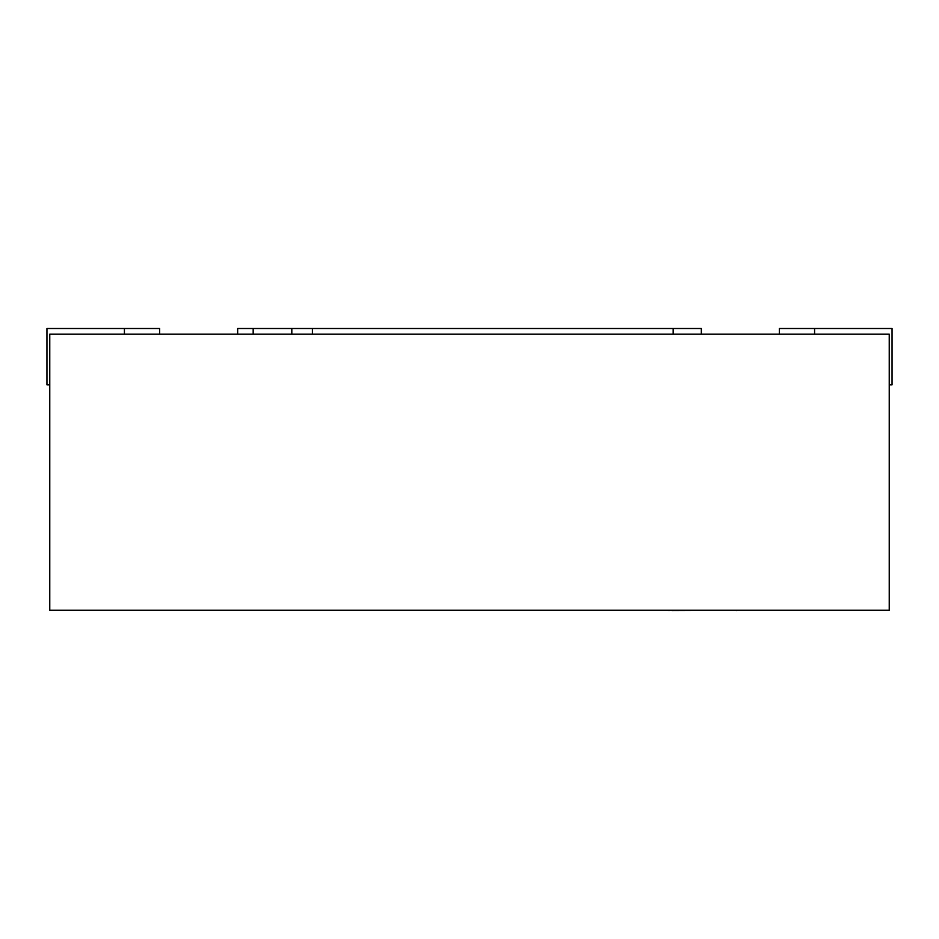 <?xml version="1.0" encoding="UTF-8"?>
<svg xmlns="http://www.w3.org/2000/svg" width="939" height="939" viewBox="0 0 939 939"><rect width="100%" height="100%" fill="white"/><g stroke="black" fill="none" stroke-linecap="round" stroke-linejoin="round"><path stroke-width="1.41" d="M889.233 610.209L889.233 334.143L49.767 334.143L49.767 610.209L889.233 610.209M889.233 384.849L892.05 384.849L892.05 328.509L779.37 328.509L779.37 334.143L779.37 328.509M701.339 334.143L701.339 328.509L237.661 328.509L237.661 334.143L237.661 328.509M49.767 384.849L46.95 384.849L46.95 328.509L159.63 328.509L159.63 334.143L159.63 328.509M671.96 610.209L668.791 610.491M736.458 610.209L671.96 610.491M661.948 610.209L616.583 610.209M738.16 610.209L736.458 610.491M814.583 334.143L814.583 328.509M673.169 334.143L673.169 328.509M312.405 334.143L312.405 328.509M291.818 334.143L291.818 328.509M253.178 334.143L253.178 328.509M124.418 334.143L124.418 328.509"/></g></svg>
